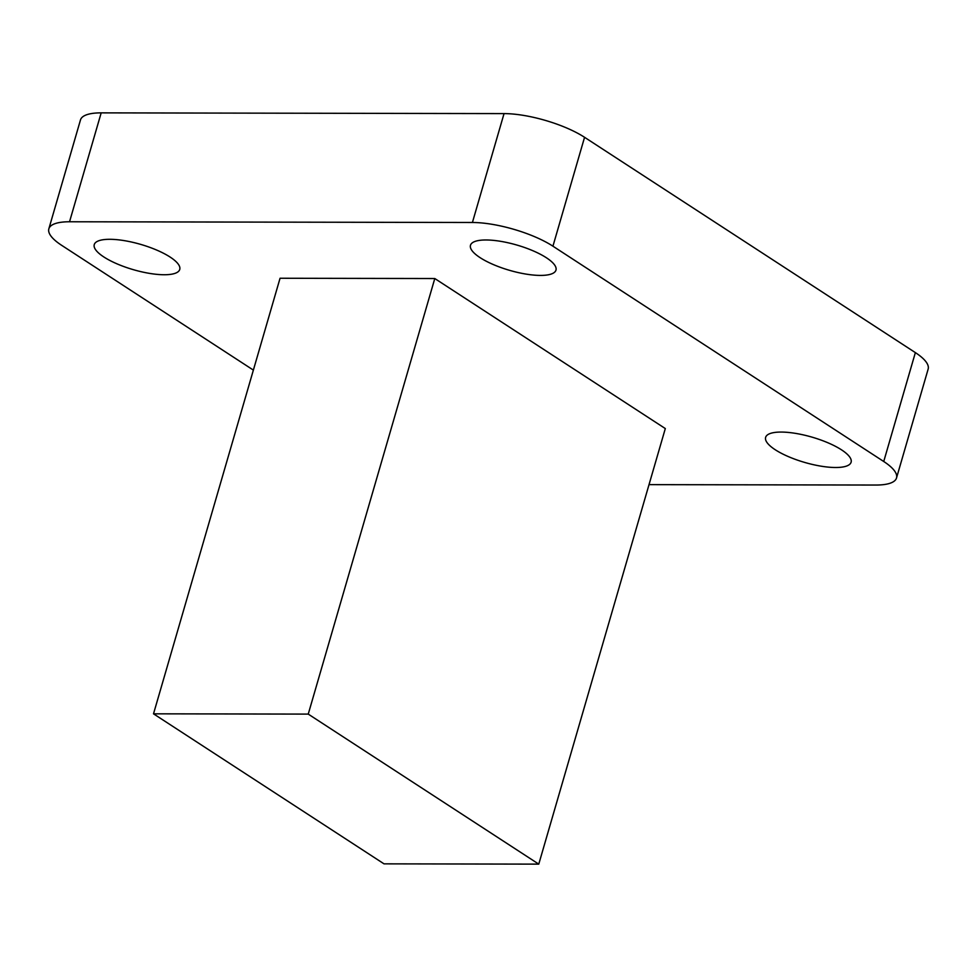 <?xml version="1.0" encoding="UTF-8"?>
<svg xmlns="http://www.w3.org/2000/svg" width="977" height="977" viewBox="0 0 977 977"><rect width="100%" height="100%" fill="white"/><g stroke="black" fill="none" stroke-linecap="round" stroke-linejoin="round"><path stroke-width="1.47" d="M164.221 274.745A44.515 13.165 16.2 0 1 117.008 263.851A44.515 13.165 16.2 0 1 94.256 244.604A44.515 13.165 16.2 0 1 109.766 239.304A44.515 13.165 16.2 0 1 156.979 250.197A44.515 13.165 16.2 0 1 179.744 269.444A44.515 13.165 16.2 0 1 164.221 274.745M540.464 275.416A44.515 13.165 16.2 0 1 493.251 264.523A44.515 13.165 16.2 0 1 470.487 245.276A44.515 13.165 16.2 0 1 486.009 239.976A44.515 13.165 16.2 0 1 533.21 250.869A44.515 13.165 16.2 0 1 555.974 270.116A44.515 13.165 16.2 0 1 540.464 275.416M835.591 467.507A44.515 13.165 16.2 0 1 788.378 456.613A44.515 13.165 16.2 0 1 765.626 437.366A44.515 13.165 16.2 0 1 781.136 432.066A44.515 13.165 16.2 0 1 828.349 442.96A44.515 13.165 16.2 0 1 851.114 462.206A44.515 13.165 16.2 0 1 835.591 467.507M153.511 713.821L280.057 278.25L434.789 278.53L665.313 428.561L538.767 864.132L384.022 863.851L153.511 713.821L308.243 714.102L434.789 278.53M101.181 112.868L69.538 221.767A59.353 17.549 -163.8 0 0 48.85 228.826L80.48 119.939A59.353 17.549 16.2 0 1 101.181 112.868L504.047 113.601A59.353 17.549 16.2 0 1 584.564 137.305L915.364 352.612A59.353 17.549 16.2 0 1 928.15 369.086L896.52 477.973A59.353 17.549 -163.8 0 0 883.733 461.498L915.364 352.612M69.538 221.767L472.416 222.487L504.047 113.601M253.373 370.1L61.636 245.312A59.353 17.549 -163.8 0 1 48.85 228.826M896.52 477.973A59.353 17.549 -163.8 0 1 875.819 485.044L649.021 484.641M584.564 137.305L552.933 246.192L883.733 461.498M552.933 246.192A59.353 17.549 -163.8 0 0 472.416 222.487M308.243 714.102L538.767 864.132"/></g></svg>
